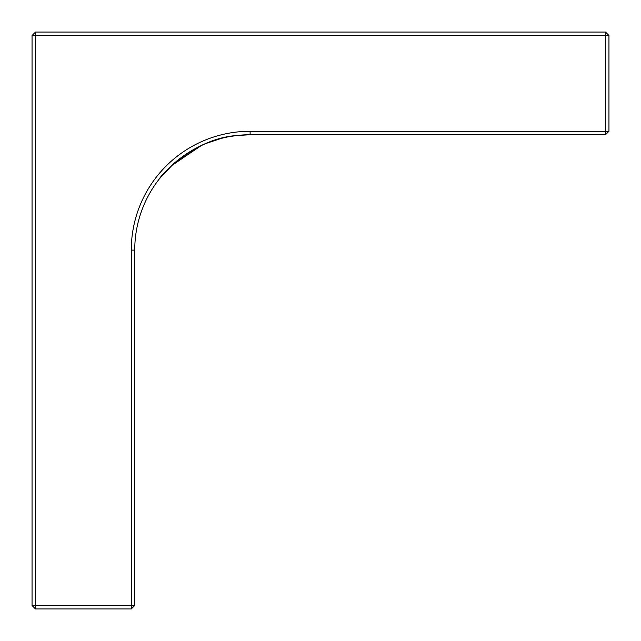 <?xml version="1.0" encoding="UTF-8"?>
<svg xmlns="http://www.w3.org/2000/svg" width="641" height="641" viewBox="0 0 641 641"><rect width="100%" height="100%" fill="white"/><g stroke="black" fill="none" stroke-linecap="round" stroke-linejoin="round"><path stroke-width="0.96" d="M134.738 250.118L134.738 605.489L131.277 605.489L131.277 250.118A118.841 118.841 0 0 1 250.118 131.277L605.489 131.277L605.489 35.511L35.511 35.511L35.511 605.489L131.277 605.489L131.277 608.95L35.511 608.95L35.511 605.489L32.05 605.489L32.05 35.511L35.511 32.05L605.489 32.05L608.95 35.511L608.95 131.277L605.489 134.738L250.118 134.738A115.38 115.38 0 0 0 134.738 250.118L131.277 250.118M237.282 135.451L229.534 136.589M221.321 138.392L206.49 143.304L221.321 138.392M159.433 178.791L171.307 165.843L201.178 145.635L173.31 164.016L159.857 178.238L172.886 164.4M182.052 156.957L193.278 149.714M237.314 135.451C192.869 138.552 160.386 175.938 159.433 178.791C160.394 175.93 192.925 138.52 237.314 135.451L229.149 136.661M216.658 139.698L206.69 143.223M236.393 135.555L250.118 134.738L250.118 131.277M605.489 134.738L605.489 131.277L608.95 131.277M605.489 32.05L605.489 35.511L608.95 35.511M32.05 35.511L35.511 35.511L35.511 32.05M131.277 608.95L134.738 605.489M35.511 608.95L32.05 605.489"/></g></svg>
